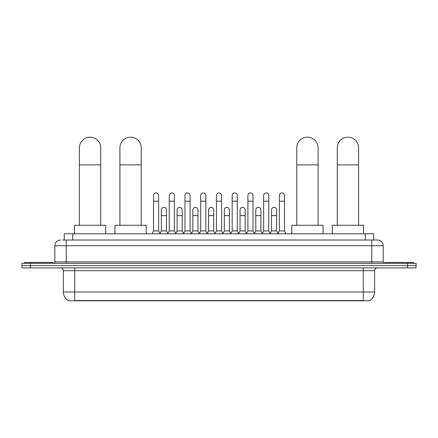 <?xml version="1.0" encoding="UTF-8"?>
<svg xmlns="http://www.w3.org/2000/svg" width="438" height="438" viewBox="0 0 438 438"><rect width="100%" height="100%" fill="white"/><g stroke="black" fill="none" stroke-linecap="round" stroke-linejoin="round"><path stroke-width="0.66" d="M64.222 240.029L64.222 233.782L373.778 233.782L373.778 240.029M369.809 300.528L369.809 300.807L68.191 300.807L68.191 300.528M68.279 300.577A9.943 9.943 0 0 1 63.362 292.004L74.723 292.004L74.723 300.577L363.277 300.577L363.277 292.004L374.638 292.004L374.638 270.706A2.842 2.842 0 0 1 377.474 267.864M63.362 292.004L63.362 270.706C63.198 268.976 62.251 268.034 60.526 267.864M369.721 300.577A9.943 9.943 0 0 0 374.638 292.004M30.419 263.32L416.1 263.32L416.1 265.592L21.9 265.592L21.9 267.864L30.419 267.864L30.419 265.592L21.9 265.592L21.9 263.32L30.419 263.32L30.419 265.592L416.1 265.592L416.1 267.864L30.419 267.864M62.645 240.029L377.474 240.029A5.678 5.678 0 0 1 383.157 245.713L383.157 261.897L384.575 263.32M62.514 240.029L66.204 240.029L66.204 245.713L54.843 245.713L54.843 261.897A1.418 1.418 0 0 1 53.425 263.32M60.526 240.029A5.678 5.678 0 0 0 54.843 245.713M383.157 245.713L371.796 245.713L371.796 240.029L377.474 240.029M52.856 263.32L52.856 262.466L24.457 262.466L24.457 263.32M413.543 263.32L413.543 262.466L385.144 262.466L385.144 263.32M79.409 225.263L79.409 147.841A10.649 10.649 0 0 1 90.064 137.193A10.649 10.649 0 0 1 100.713 147.841A10.649 10.649 0 0 0 90.064 137.193M100.713 225.263L100.713 147.841M105.684 233.782L105.684 225.263L74.444 225.263L74.444 233.782M119.908 225.263L119.908 147.841A10.649 10.649 0 0 1 130.562 137.193A10.649 10.649 0 0 1 141.211 147.841A10.649 10.649 0 0 0 130.562 137.193M141.211 225.263L141.211 147.841M146.183 233.782L146.183 225.263L114.942 225.263L114.942 233.782M296.789 225.263L296.789 147.841A10.649 10.649 0 0 1 307.438 137.193A10.649 10.649 0 0 1 318.092 147.841A10.649 10.649 0 0 0 307.438 137.193M318.092 225.263L318.092 147.841M323.058 233.782L323.058 225.263L291.817 225.263L291.817 233.782M337.287 225.263L337.287 147.841A10.649 10.649 0 0 1 347.936 137.193A10.649 10.649 0 0 1 358.591 147.841A10.649 10.649 0 0 0 347.936 137.193M358.591 225.263L358.591 147.841M363.556 233.782L363.556 225.263L332.316 225.263L332.316 233.782M152.09 233.782L153.508 230.941L158.622 230.941L160.04 233.782M158.622 230.941L158.622 195.496A2.557 2.557 0 0 0 156.065 192.944A2.557 2.557 0 0 1 156.224 192.95M153.508 230.941L153.508 201.179L158.622 201.179M153.508 201.179L153.508 195.496A2.557 2.557 0 0 1 156.065 192.944M167.82 233.782L169.243 230.941L174.357 230.941L175.775 233.782M174.357 230.941L174.357 195.496A2.557 2.557 0 0 0 171.8 192.944A2.557 2.557 0 0 1 171.959 192.95M169.243 230.941L169.243 201.179L174.357 201.179M169.243 201.179L169.243 195.496A2.557 2.557 0 0 1 171.8 192.944M183.555 233.782L184.978 230.941L190.087 230.941L191.51 233.782M190.087 230.941L190.087 195.496A2.557 2.557 0 0 0 187.53 192.944A2.557 2.557 0 0 1 187.694 192.95M184.978 230.941L184.978 201.179L190.087 201.179M184.978 201.179L184.978 195.496A2.557 2.557 0 0 1 187.53 192.944M199.29 233.782L200.708 230.941L205.822 230.941L207.24 233.782M205.822 230.941L205.822 195.496A2.557 2.557 0 0 0 203.265 192.944A2.557 2.557 0 0 1 203.429 192.95M200.708 230.941L200.708 201.179L205.822 201.179M200.708 201.179L200.708 195.496A2.557 2.557 0 0 1 203.265 192.944M215.025 233.782L216.443 230.941L221.557 230.941L222.975 233.782M221.557 230.941L221.557 195.496A2.557 2.557 0 0 0 219 192.944A2.557 2.557 0 0 1 219.159 192.95M216.443 230.941L216.443 201.179L221.557 201.179M216.443 201.179L216.443 195.496A2.557 2.557 0 0 1 219 192.944M230.76 233.782L232.178 230.941L237.292 230.941L238.71 233.782M237.292 230.941L237.292 195.496A2.557 2.557 0 0 0 234.735 192.944A2.557 2.557 0 0 1 234.894 192.95M232.178 230.941L232.178 201.179L237.292 201.179M232.178 201.179L232.178 195.496A2.557 2.557 0 0 1 234.735 192.944M246.49 233.782L247.913 230.941L253.022 230.941L254.445 233.782M253.022 230.941L253.022 195.496A2.557 2.557 0 0 0 250.47 192.944A2.557 2.557 0 0 1 250.629 192.95M247.913 230.941L247.913 201.179L253.022 201.179M247.913 201.179L247.913 195.496A2.557 2.557 0 0 1 250.47 192.944M262.225 233.782L263.643 230.941L268.757 230.941L270.18 233.782M268.757 230.941L268.757 195.496A2.557 2.557 0 0 0 266.2 192.944A2.557 2.557 0 0 1 266.364 192.95M263.643 230.941L263.643 201.179L268.757 201.179M263.643 201.179L263.643 195.496A2.557 2.557 0 0 1 266.2 192.944M277.96 233.782L279.378 230.941L284.492 230.941L285.91 233.782M284.492 230.941L284.492 195.496A2.557 2.557 0 0 0 281.935 192.944A2.557 2.557 0 0 1 282.094 192.95M279.378 230.941L279.378 201.179L284.492 201.179M279.378 201.179L279.378 195.496A2.557 2.557 0 0 1 281.935 192.944M159.996 233.695L161.376 230.941L166.489 230.941L167.864 233.695M166.489 230.941L166.489 209.928A2.557 2.557 0 0 0 164.091 207.377A2.557 2.557 0 0 1 166.489 209.928M161.376 230.941L161.376 215.606L166.489 215.606M161.376 215.606L161.376 209.928A2.557 2.557 0 0 1 164.091 207.377M175.731 233.695L177.111 230.941L182.219 230.941L183.599 233.695M182.219 230.941L182.219 209.928A2.557 2.557 0 0 0 179.826 207.377A2.557 2.557 0 0 1 182.219 209.928M177.111 230.941L177.111 215.606L182.219 215.606M177.111 215.606L177.111 209.928A2.557 2.557 0 0 1 179.826 207.377M191.466 233.695L192.84 230.941L197.954 230.941L199.334 233.695M197.954 230.941L197.954 209.928A2.557 2.557 0 0 0 195.562 207.377A2.557 2.557 0 0 1 197.954 209.928M192.84 230.941L192.84 215.606L197.954 215.606M192.84 215.606L192.84 209.928A2.557 2.557 0 0 1 195.562 207.377M207.201 233.695L208.576 230.941L213.689 230.941L215.069 233.695M213.689 230.941L213.689 209.928A2.557 2.557 0 0 0 211.291 207.377A2.557 2.557 0 0 1 213.689 209.928M208.576 230.941L208.576 215.606L213.689 215.606M208.576 215.606L208.576 209.928A2.557 2.557 0 0 1 211.291 207.377M222.931 233.695L224.311 230.941L229.424 230.941L230.799 233.695M229.424 230.941L229.424 209.928A2.557 2.557 0 0 0 227.026 207.377A2.557 2.557 0 0 1 229.424 209.928M224.311 230.941L224.311 215.606L229.424 215.606M224.311 215.606L224.311 209.928A2.557 2.557 0 0 1 227.026 207.377M238.666 233.695L240.046 230.941L245.16 230.941L246.534 233.695M245.16 230.941L245.16 209.928A2.557 2.557 0 0 0 242.761 207.377A2.557 2.557 0 0 1 245.16 209.928M240.046 230.941L240.046 215.606L245.16 215.606M240.046 215.606L240.046 209.928A2.557 2.557 0 0 1 242.761 207.377M254.401 233.695L255.781 230.941L260.889 230.941L262.269 233.695M260.889 230.941L260.889 209.928A2.557 2.557 0 0 0 258.497 207.377A2.557 2.557 0 0 1 260.889 209.928M255.781 230.941L255.781 215.606L260.889 215.606M255.781 215.606L255.781 209.928A2.557 2.557 0 0 1 258.497 207.377M270.136 233.695L271.511 230.941L276.624 230.941L278.004 233.695M276.624 230.941L276.624 209.928A2.557 2.557 0 0 0 274.232 207.377A2.557 2.557 0 0 1 276.624 209.928M271.511 230.941L271.511 215.606L276.624 215.606M271.511 215.606L271.511 209.928A2.557 2.557 0 0 1 274.232 207.377M362.138 300.807L362.138 300.528M75.862 300.807L75.862 300.528M72.741 240.029L72.741 233.782M365.259 240.029L365.259 233.782M363.277 267.864L363.277 270.706L63.362 270.706M374.638 270.706L363.277 270.706L363.277 292.004L74.723 292.004L74.723 267.864M407.581 267.864L407.581 263.32M66.204 263.32L66.204 261.897L383.157 261.897M54.843 261.897L66.204 261.897L66.204 245.713L371.796 245.713L371.796 263.32M79.409 164.885L100.713 164.885M119.908 164.885L141.211 164.885M296.789 164.885L318.092 164.885M337.287 164.885L358.591 164.885"/></g></svg>
